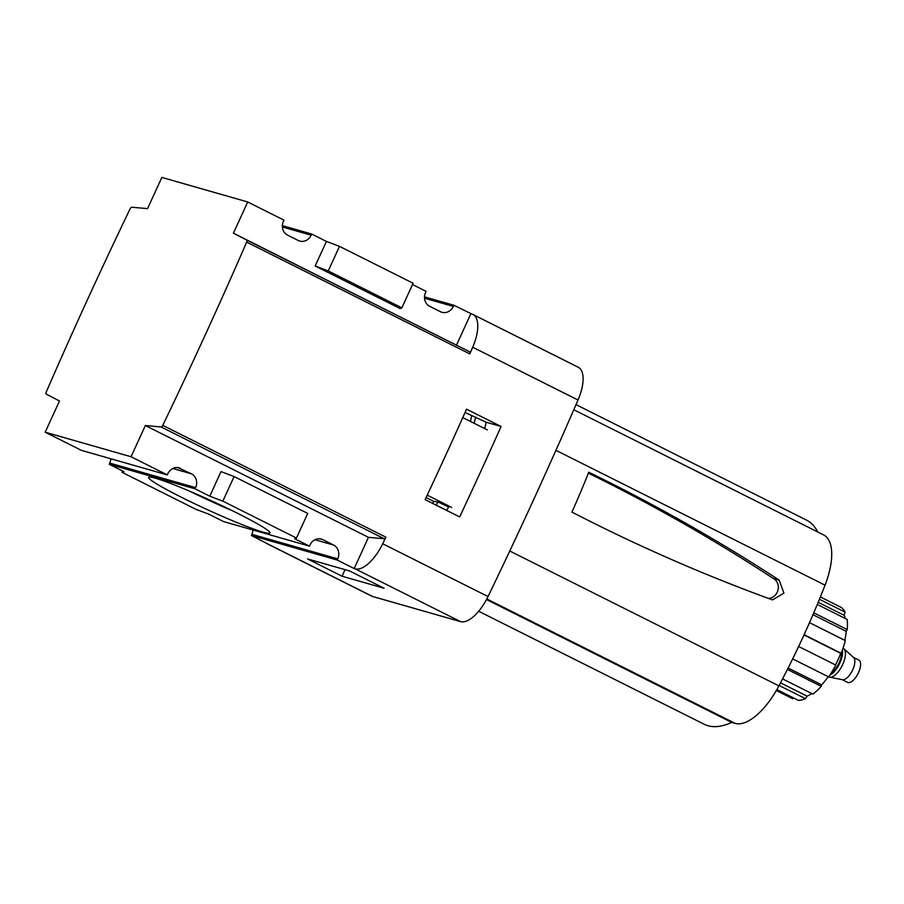 <?xml version="1.0" encoding="UTF-8"?>
<svg xmlns="http://www.w3.org/2000/svg" width="904" height="904" viewBox="0 0 904 904"><rect width="100%" height="100%" fill="white"/><g stroke="black" fill="none" stroke-linecap="round" stroke-linejoin="round"><path stroke-width="1.36" d="M264.612 542.14A33.719 14.577 -63.4 0 0 266.217 543.281L371.544 596.064A33.719 14.577 -63.4 0 0 372.651 596.493L460.52 621.613A33.719 14.577 -63.4 0 0 488.047 596.55A2281.47 986.128 -63.4 0 0 578.029 400.009A33.719 14.577 -63.4 0 0 578.277 367.261L472.939 314.479A33.719 14.577 -63.4 0 0 471.831 314.05L453.842 305.247L424.507 296.862M177.67 467.571L191.467 473.832A10.532 9.469 106 0 1 195.592 487.64L195.049 488.815L109.192 464.272L109.734 463.097L195.592 487.64M180.71 468.441A10.532 9.469 106 0 0 179.229 467.865A10.532 9.469 106 0 0 167.839 473.741L167.297 474.905L131.057 456.746L145.352 425.535L161.127 426.959A2.102 0.915 -63.4 0 0 162.776 425.366A2281.47 986.128 -63.4 0 0 246.668 242.114A2.102 0.915 -63.4 0 0 246.69 240.068L233.413 233.175L247.707 201.965L161.85 177.421L147.555 208.632L131.781 207.208A2.102 0.915 -63.4 0 0 130.131 208.801A2281.47 986.128 -63.4 0 0 46.24 392.053A2.102 0.915 -63.4 0 0 46.217 394.099L59.494 400.992L45.2 432.202L131.057 456.746M110.774 458.746A10.532 9.469 -74 0 1 109.734 463.097M189.444 491.087A66.726 4.882 -155.4 0 0 232.983 511.031M181.195 497.155A66.726 4.882 24.6 0 1 148.64 477.425A66.726 4.882 24.6 0 1 211.344 500.759A66.726 4.882 24.6 0 1 269.991 532.976A66.726 4.882 24.6 0 1 181.195 497.155M266.217 543.281A33.719 14.577 -63.4 0 0 267.324 543.711L251.335 535.484L337.192 560.039L337.734 558.864A10.532 9.469 106 0 0 333.61 545.055L322.852 539.665A10.532 9.469 106 0 0 321.372 539.089A10.532 9.469 106 0 0 309.982 544.965L309.439 546.129L223.582 521.585L208.858 514.207L195.795 509.257L122.176 472.363L123.916 471.639L109.192 464.272M251.335 535.484L251.877 534.32L337.734 558.864M252.917 529.97A10.532 9.469 -74 0 1 251.877 534.32M122.774 471.074L122.176 472.363M309.439 546.129L294.715 538.75L296.455 538.038L222.836 501.144L209.773 496.194L195.049 488.815M222.836 501.144L234.102 476.555L307.722 513.438L296.455 538.038M234.102 476.555L221.028 471.606L209.773 496.194M401.851 307.846L328.231 270.951L315.168 266.002L400.11 308.558L401.851 307.846L413.105 283.246L339.486 246.363L326.423 241.413L311.699 234.034L282.364 225.638M315.168 266.002L326.423 241.413M328.231 270.951L339.486 246.363M472.939 314.479A33.719 14.577 -63.4 0 1 472.702 347.238A2281.47 986.128 -63.4 0 1 469.797 353.916A2.102 0.915 -63.4 0 0 469.82 351.871L233.413 233.175M456.543 344.978L470.837 313.767M385.895 537.168A2.102 0.915 -63.4 0 1 384.256 538.761L368.47 537.338L354.187 568.548L355.182 568.831A33.719 14.577 -63.4 0 0 382.708 543.767A2281.47 986.128 -63.4 0 0 385.895 537.168L162.776 425.366M368.47 537.338L145.352 425.535M501.087 426.485L466.543 409.173A2281.47 986.128 -63.4 0 1 425.129 499.629L459.673 516.93A2281.47 986.128 -63.4 0 0 501.087 426.485L486.228 422.236A115.961 50.127 -63.4 0 1 484.702 428.575M354.187 568.548L337.192 560.039M167.297 474.905L81.439 450.361L45.2 432.202M307.507 558.921L342.051 576.232L384.087 588.244L349.543 570.944L307.507 558.921M311.699 234.034L311.168 235.198A10.532 9.469 106 0 1 299.766 241.074A10.532 9.469 106 0 1 298.297 240.498L287.528 235.108A10.532 9.469 106 0 1 283.415 221.299L283.946 220.124L247.707 201.965M453.842 305.247L453.311 306.422A10.532 9.469 106 0 1 441.92 312.298A10.532 9.469 106 0 1 440.44 311.722L429.682 306.332A10.532 9.469 106 0 1 425.558 292.523L426.089 291.348L412.518 284.545M345.057 569.656L342.051 576.232M446.497 510.331A115.961 50.127 -63.4 0 0 449.322 506.24M465.063 412.495L486.228 422.236M779.135 580.052C717.573 539.959 654.101 504.025 588.741 472.238A421.038 181.987 -63.4 0 1 571.927 512.093C636.608 545.462 702.973 574.548 770.999 599.341L772.468 599.917L783.926 593.148L779.135 580.052L773.146 578.345A10.532 9.469 -74 0 1 778.005 590.029A10.532 9.469 -74 0 1 768.31 598.358M588.38 473.165A2107.269 1894.004 -74 0 1 773.146 578.345M478.679 611.262L704.25 724.285A114.175 49.347 116.6 0 0 731.675 722.386L735.189 723.392A56.195 24.284 -63.4 0 0 778.92 685.876A421.038 181.987 -63.4 0 0 803.532 635.964A421.038 181.987 -63.4 0 0 825.036 585.17A56.195 24.284 -63.4 0 0 823.646 534.931L573.803 409.749M426.1 497.55L433.852 501.426A105.711 45.697 116.6 0 1 432.485 503.313M471.628 415.783A105.711 45.697 116.6 0 1 470.442 421.422M475.606 417.094A114.175 49.347 116.6 0 1 474.148 423.287M576.029 404.619L806.549 520.128A114.175 49.347 116.6 0 1 817.679 531.947M731.675 722.386L486.521 599.555M433.852 501.426L438.135 501.969L448.746 507.087M438.135 501.969A114.175 49.347 116.6 0 1 435.977 505.065M462.78 417.58L487.301 429.875M427.219 495.166L451.774 507.472M820.357 596.934L840.901 607.228A51.743 22.363 116.6 0 1 845.093 612.144L844.087 615.274A48.172 20.826 -63.4 0 1 845.342 618.505M817.284 604.448L847.15 619.409A51.743 22.363 116.6 0 1 847.206 629.568L846.2 631.354A48.172 20.826 -63.4 0 1 844.754 640.326M809.498 622.653L845.274 640.586A51.743 22.363 116.6 0 1 841.183 653.276L840.72 653.366A48.172 20.826 -63.4 0 1 835.443 664.915M798.639 646.473L835.782 665.084A51.743 22.363 116.6 0 1 828.64 676.904L792.672 658.88M787.429 669.412L821.216 686.339L821.702 684.859A48.172 20.826 -63.4 0 0 828.233 676.7M821.216 686.339A51.743 22.363 116.6 0 1 812.945 694.125L782.57 678.904M779.135 685.469L805.487 698.668L807.069 696.148A48.172 20.826 -63.4 0 0 811.815 693.56M805.487 698.668A51.743 22.363 116.6 0 1 798.288 700.317L776.875 689.594M776.344 690.509L792.797 698.758L793.542 697.944M819.408 599.273L845.093 612.144M813.758 612.81L847.206 629.568M788.13 668.033L821.702 684.859M803.984 634.958L840.72 653.366M804.108 634.698L841.183 653.276M812.956 614.697L846.2 631.354M780.514 682.848L807.069 696.148M818.176 602.29L844.087 615.274M853.342 657.31L858.8 660.044A12.486 5.401 116.6 0 1 858.472 672.712A12.486 5.401 116.6 0 1 847.613 682.373L842.144 679.639M843.048 648.157L843.138 648.202A16.057 6.938 116.6 0 1 843.827 648.676L853.579 657.524A12.486 5.401 116.6 0 1 852.721 669.83A12.486 5.401 116.6 0 1 842.471 679.695L829.544 677.186A16.057 6.938 116.6 0 1 828.753 676.915L828.663 676.87M843.827 648.676A16.057 6.938 116.6 0 1 842.709 664.496A16.057 6.938 116.6 0 1 829.544 677.186M842.37 650.112A16.057 6.938 116.6 0 1 839.839 663.05A16.057 6.938 116.6 0 1 829.815 675.164M841.488 652.496A14.272 6.17 116.6 0 1 839.081 662.835A14.272 6.17 116.6 0 1 831.205 673.017M172.822 468.498L191.467 473.832M314.965 539.722L333.61 545.055M319.813 538.795L322.852 539.665M469.797 353.916L246.668 242.114M469.82 351.871L246.69 240.068M384.256 538.761L161.127 426.959M472.702 347.238L578.029 400.009M382.708 543.767L488.047 596.55M355.182 568.831L460.52 621.613M267.324 543.711L372.651 596.493M424.53 298.196L453.311 306.422M282.387 226.972L311.168 235.198M778.92 685.876L509.777 551.011M825.036 585.17L555.926 450.328M735.189 723.392L486.838 598.956"/></g></svg>
